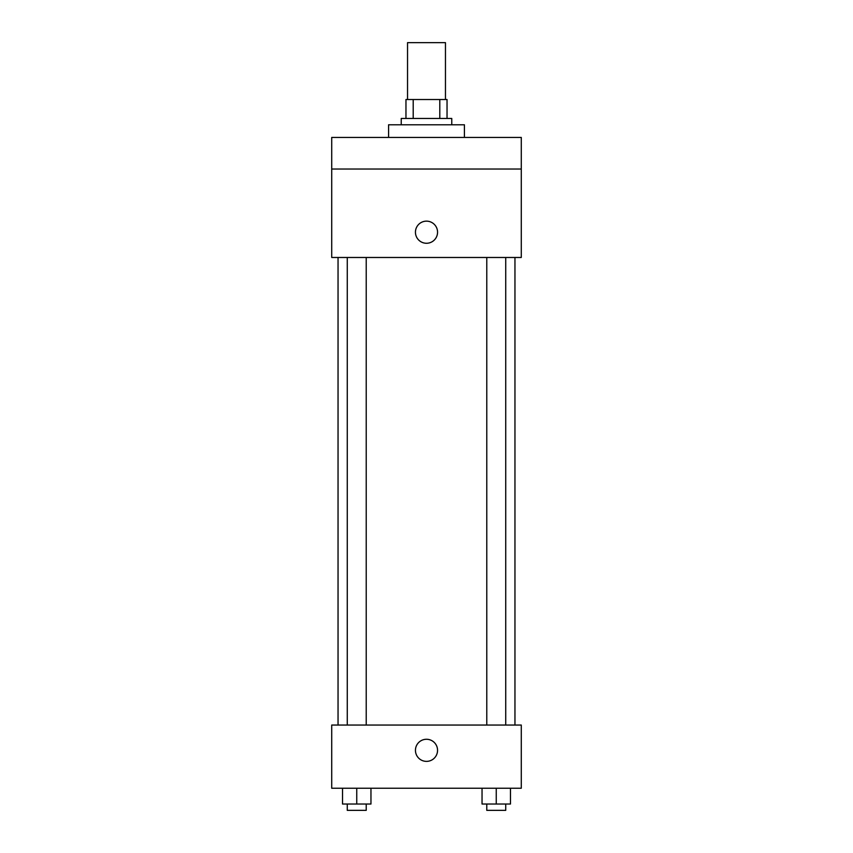 <?xml version="1.0" encoding="UTF-8"?>
<svg xmlns="http://www.w3.org/2000/svg" width="853" height="853" viewBox="0 0 853 853"><rect width="100%" height="100%" fill="white"/><g stroke="black" fill="none" stroke-linecap="round" stroke-linejoin="round"><path stroke-width="1.28" d="M445.458 99.513L445.458 42.65L407.542 42.65L407.542 99.513M413.204 118.471L413.204 99.513L405.964 99.513L405.964 118.471L405.964 99.513M413.204 99.513L447.036 99.513L447.036 118.471M439.796 118.471L439.796 99.513M401.23 124.794L401.23 118.471L451.77 118.471L451.77 124.794M464.416 137.429L464.416 124.794L388.584 124.794L388.584 137.429M331.721 137.429L521.279 137.429L521.279 169.022L331.721 169.022L331.721 137.429M521.279 169.022L521.279 257.478L331.721 257.478L331.721 169.022M426.5 243.265A11.057 11.057 0 0 1 416.925 226.674A11.057 11.057 0 0 1 436.075 226.674A11.057 11.057 0 0 1 426.5 243.265M331.721 725.05L521.279 725.05L521.279 788.236L331.721 788.236L331.721 725.05M426.5 761.377A11.057 11.057 0 0 1 416.925 744.797A11.057 11.057 0 0 1 436.075 744.797A11.057 11.057 0 0 1 426.5 761.377M482.041 788.236L482.041 804.027L510.478 804.027L510.478 788.236L510.478 804.027M496.254 804.027L496.254 788.236M505.733 804.027L505.733 810.35L486.775 810.35L486.775 804.027M342.522 788.236L342.522 804.027L370.959 804.027L370.959 788.236L370.959 804.027M356.746 804.027L356.746 788.236M366.225 804.027L366.225 810.35L347.267 810.35L347.267 804.027M514.956 725.05L514.956 257.478M338.044 725.05L338.044 257.478M486.775 257.478L486.775 725.05M505.733 257.478L505.733 725.05M366.225 725.05L366.225 257.478M347.267 725.05L347.267 257.478"/></g></svg>
